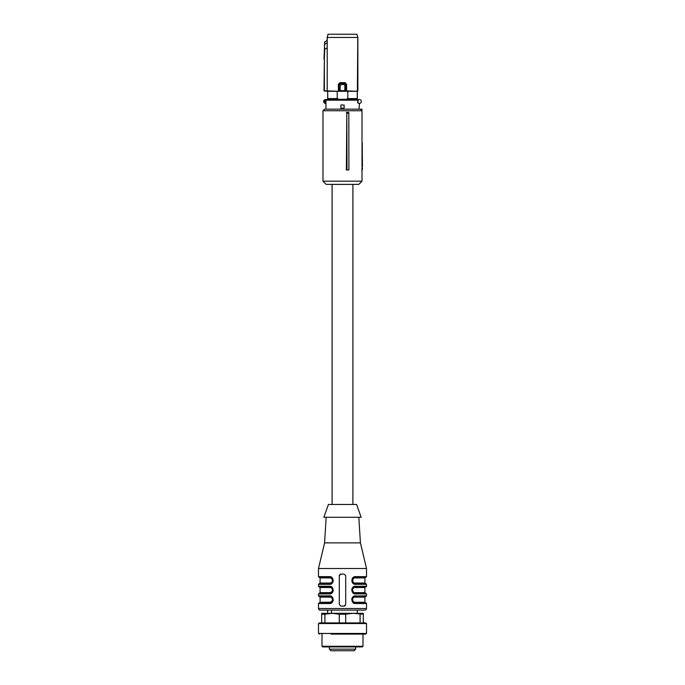 <?xml version="1.0" encoding="UTF-8"?>
<svg xmlns="http://www.w3.org/2000/svg" width="685" height="685" viewBox="0 0 685 685"><rect width="100%" height="100%" fill="white"/><g stroke="black" fill="none" stroke-linecap="round" stroke-linejoin="round"><path stroke-width="1.03" d="M363.307 622.905L363.307 613.298L321.693 613.298L321.693 622.905M318.491 623.538L366.509 623.538L365.396 622.905L319.604 622.905L318.491 623.538L318.491 633.462L366.509 633.462L365.396 634.104L331.052 634.104M322.01 646.272L362.99 646.272L362.348 646.905L322.652 646.905L322.01 646.272L322.01 634.104M352.347 646.905L322.815 646.905M363.307 614.222L352.903 613.298L345.702 614.222L345.702 622.905M345.702 614.222L339.298 614.222L339.298 622.905M360.104 614.222L360.104 622.905M339.298 614.222L332.097 613.298L324.895 614.222L324.895 622.905M324.895 614.222L321.693 614.222M346.79 113.188L346.387 169.966L348.896 169.966L348.828 113.188L346.79 113.188L347.004 169.966M362.022 110.756L362.022 181.174L322.977 181.174L322.977 110.756L362.022 110.756L360.421 109.155L324.579 109.155L322.977 110.756M348.828 113.188L348.699 112.357L346.387 112.357M322.977 181.174L326.171 184.376L358.829 184.376L362.022 181.174M362.022 166.772L362.459 169.161L361.663 169.966L362.459 169.169L361.663 169.966M362.022 119.276L362.022 142.763M359.497 109.155L361.937 109.155L361.954 110.679M322.977 113.145L322.977 169.966M362.442 166.772L362.228 142.763M361.937 109.155L361.141 109.155M358.015 99.548L358.075 103.024L357.861 99.548L359.428 99.548A1.918 1.918 0 0 1 361.346 101.466A1.918 1.918 0 0 1 359.428 103.392L359.017 109.155M357.912 103.067L358.075 103.024A2.089 2.089 0 0 0 359.017 103.503L357.707 102.613L357.767 99.548L326.531 99.548A0.642 0.625 90 0 0 325.906 100.19L325.983 109.155M344.101 104.993L344.101 108.196L340.899 108.196L340.899 104.993L344.101 104.993L344.101 108.196M325.572 99.548L324.964 100.344L324.656 99.779L326.531 99.548M324.964 102.596L325.572 103.392L324.656 103.161A1.918 1.918 0 0 1 324.656 99.779A1.918 1.918 0 0 0 324.656 103.161L324.964 100.344A1.284 1.284 0 0 0 324.964 102.596M337.688 99.308L347.312 99.308L337.688 99.308L337.688 98.589L327.747 98.589L327.695 99.548L327.695 91.319L323.996 90.703L324.373 58.97L324.373 90.677L327.199 90.942L327.199 47.864L324.716 49.303L324.373 58.97M357.27 99.548L357.27 98.589L347.312 98.589L347.312 99.308M327.747 98.589L327.695 91.319M357.305 99.548L357.793 37.452L327.207 37.452L327.207 90.934L338.484 91.251L345.625 91.028L344.812 90.643L345.934 90.711L345.685 91.182L345.934 84.323L340.188 84.794L339.846 83.527L345.137 83.51L345.942 84.315L345.154 83.527L344.812 84.794L344.812 90.643L340.188 90.643L340.188 84.794L339.066 84.323L339.846 83.527L338.998 84.255L339.315 91.182M347.792 98.589L347.792 91.293L357.305 91.319M357.253 91.293L357.253 98.589M347.792 91.293L327.747 91.293M337.208 98.589L337.208 91.293M346.593 84.255L345.06 82.662L345.189 83.467L346.593 84.255L346.593 90.934L345.685 91.182L357.501 91.251M327.49 91.268L324.288 91.019M357.57 91.293L346.002 90.857L345.942 84.315M339.375 91.028L340.222 90.959M339.058 84.315L338.998 90.857L338.407 90.934L338.407 84.255L339.863 83.51M345.137 83.51L339.811 83.467L339.94 82.662L338.407 84.255M328.064 34.25L327.207 37.452L327.995 34.25L356.936 34.25L357.861 37.452L357.861 90.977M323.996 90.703L324.596 42.162L324.853 44.131L327.19 42.778L327.147 40.518L324.741 41.888L327.147 40.518L327.139 37.452M327.19 42.778L327.199 47.864M324.741 41.888L323.996 58.97M356.936 34.25L357.861 37.452M352.903 184.376L352.903 504.468M332.097 184.376L332.097 504.468M353.854 583.346L355.301 583.688C353.477 583.603 352.415 582.541 352.099 580.486C352.407 578.44 353.477 577.378 355.301 577.292L355.652 576.65C350.651 576.102 350.694 584.904 355.652 584.331L355.301 583.688L365.867 583.688L366.509 584.331L366.509 586.249L354.565 586.403M358.829 517.269L360.421 542.88L366.509 568.49L366.509 576.65L365.867 577.292L355.301 577.292L353.16 578.714L352.475 580.204L353.16 582.276L355.301 583.688C353.845 583.86 352.792 582.952 352.141 580.957L352.364 581.728M366.509 568.49L318.491 568.49L318.491 576.65L329.348 576.65C334.323 576.034 334.297 584.956 329.348 584.331L330.435 584.177M329.348 576.65L329.699 577.292C331.523 577.369 332.585 578.44 332.901 580.486C332.593 582.533 331.523 583.603 329.699 583.688L329.348 584.331L318.491 584.331L318.491 586.249L329.348 586.249C334.323 585.641 334.297 594.563 329.348 593.929L330.435 593.784M319.45 586.891L329.699 586.891C331.557 587.002 332.627 588.064 332.901 590.093L332.867 590.521C332.473 592.251 331.412 593.176 329.699 593.296L330.05 592.653L320.092 592.653L320.092 587.533L319.133 586.891L329.699 586.891C331.523 586.976 332.585 588.038 332.901 590.093C332.593 592.14 331.523 593.201 329.699 593.296L329.348 593.929L318.491 593.929L318.491 595.856L329.348 595.856C334.323 595.239 334.297 604.161 329.348 603.536L333.064 600.976M319.45 596.498L329.699 596.498C331.155 596.318 332.208 597.234 332.859 599.229L332.867 600.12C332.473 601.85 331.412 602.774 329.699 602.894L330.05 602.252L320.092 602.252L320.092 597.132L319.133 596.498L329.699 596.498C331.523 596.575 332.585 597.645 332.901 599.692C332.593 601.738 331.523 602.809 329.699 602.894L329.348 603.536L318.491 603.536L318.491 608.494A1.601 1.601 0 0 0 320.092 610.095L364.908 610.095A1.601 1.601 0 0 0 366.509 608.494L318.491 608.494M355.652 603.536L355.301 602.894C353.477 602.809 352.415 601.747 352.099 599.692C352.407 597.645 353.477 596.584 355.301 596.498L355.652 595.856C350.703 595.231 350.677 604.153 355.652 603.536L366.509 603.536L366.509 608.494M366.509 593.929L365.867 593.296L355.301 593.296L355.652 593.929L366.509 593.929L366.509 595.856L354.565 596.001M355.652 593.929C350.677 594.546 350.703 585.624 355.652 586.249L355.301 586.891L365.867 586.891A0.642 0.642 0 0 0 366.509 586.249M344.101 606.097L345.702 604.495L345.702 575.691L344.101 574.09L340.899 574.09L339.298 575.691L339.298 604.495L340.899 606.097L344.101 606.097A1.601 1.601 0 0 0 345.189 605.668M352.843 577.797L352.861 583.2M352.903 587.336L351.936 588.817M351.842 589.109L351.73 589.725M352.903 596.943L351.936 598.416M351.842 598.716L351.73 599.324M333.158 600.676L333.278 600.026M332.097 592.85L333.064 591.369M333.158 591.078L333.278 590.427M332.097 583.243L333.064 581.77M333.158 581.471L333.27 580.854M352.707 578.628L352.407 579.15M352.381 579.21L352.141 580.024M354.231 583.5L353.049 582.755M353.032 578.234L354.128 577.515M360.421 542.88L324.579 542.88L318.491 568.49M331.925 578.191L329.699 577.292C316.205 577.292 316.205 577.292 329.699 577.292L319.133 577.292L318.491 576.65M318.491 584.331L319.133 583.688L329.699 583.688L331.84 582.267L332.525 580.777L331.84 578.705L329.699 577.292C331.557 577.395 332.627 578.465 332.901 580.486L332.636 579.253M330.641 587.036L329.348 586.249M330.024 593.279L319.133 593.296L318.491 593.929M331.925 597.397L329.348 595.856M329.699 602.894L319.133 602.894L318.491 603.536M353.854 602.552L365.867 602.894L366.509 603.536M352.107 599.717L352.133 599.272C352.784 597.234 353.837 596.31 355.301 596.498C368.795 596.498 368.795 596.498 355.301 596.498L353.16 597.919L352.475 599.409L353.16 601.481L355.301 602.894C353.845 603.065 352.792 602.158 352.141 600.163L352.364 600.933M366.509 595.856L365.867 596.498L354.95 596.515M354.95 593.27L355.301 593.296C353.477 593.21 352.415 592.14 352.099 590.093L352.099 590.085C352.407 588.047 353.477 586.976 355.301 586.891L353.16 588.312L352.475 589.802L353.16 591.874L355.301 593.296C353.845 593.467 352.792 592.551 352.141 590.556L352.364 591.326M339.811 574.51A1.601 1.601 0 0 1 340.899 574.09M365.867 586.891L365.55 586.891A0.642 0.642 0 0 0 364.908 587.533L364.908 592.653L354.95 592.653M352.381 588.809L352.141 589.622M352.826 597.68L352.407 598.356M352.381 598.416L352.099 599.692L353.006 597.466M332.859 600.18L332.636 598.459M332.859 590.573L332.636 588.86M332.859 580.974L332.901 580.486M352.133 580.067C352.784 578.029 353.837 577.104 355.301 577.292C368.795 577.292 368.795 577.292 355.301 577.292L354.976 577.301M353.006 578.26L352.099 580.486M326.171 517.269L324.579 542.88M331.934 582.772L330.761 583.509M331.934 592.379L330.761 593.116M330.05 602.252L331.84 601.473L332.525 599.366L331.84 597.911L329.699 596.498C331.557 596.601 332.627 597.671 332.901 599.692L332.867 600.154M331.934 601.987L330.761 602.714M354.231 602.706L353.049 601.961M353.032 597.44L354.128 596.721M354.231 593.107L353.049 592.362M352.107 590.119L352.133 589.657C352.527 587.935 353.588 587.011 355.301 586.891M353.032 587.841L354.128 587.113M332.901 599.692L332.859 599.212M332.867 590.53L332.901 590.093M354.95 577.926L364.908 577.926L364.908 583.046L365.55 583.688M361.149 517.269L323.851 517.269L328.415 504.468L356.585 504.468L361.149 517.269M332.859 589.622C332.208 587.627 331.155 586.72 329.699 586.891L331.84 588.312L332.525 589.759L331.84 591.874L330.05 592.653M331.574 610.095L331.566 613.298M331.566 610.266L331.48 613.298M330.05 597.132L320.092 597.132M330.05 577.926L320.092 577.926L320.092 583.046L330.05 583.046M354.95 597.132L364.908 597.132L364.908 602.252L365.55 602.894M353.657 650.75L331.626 650.75M345.377 650.75L344.897 650.75M342.5 650.75L340.102 650.75M362.022 169.169L362.459 169.169M357.707 100.19L325.332 100.19M358.178 102.904A1.927 1.927 0 0 0 359.317 103.392M325.332 102.75L325.906 102.75A0.642 0.625 -90 0 0 325.983 103.058M327.498 91.251L338.484 91.251M339.94 82.662L345.06 82.662M324.39 49.32L324.553 44.165M355.652 584.331L366.509 584.331M366.509 576.65L355.652 576.65M354.95 583.046L364.908 583.046M320.092 587.533L330.05 587.533M354.95 602.252L364.908 602.252M354.95 587.533L364.908 587.533M355.626 646.905L355.626 649.149L329.374 649.149L330.975 650.75M362.99 634.104L362.99 646.272M319.604 634.104L318.491 633.462M366.509 623.538L366.509 633.462M329.699 583.688L329.699 583.688C331.163 583.877 332.216 582.952 332.867 580.914M329.699 577.292L329.699 577.292C331.155 577.112 332.208 578.029 332.859 580.024M318.491 586.249L319.133 586.891M318.491 595.856L319.133 596.498M332.293 582.353L332.619 581.779M364.908 577.926L365.55 577.292M320.092 577.926L319.45 577.292M320.092 583.046L319.45 583.688M320.092 592.653L319.45 593.296M320.092 602.252L319.45 602.894M357.382 610.095L357.382 613.298M327.618 610.095L327.618 613.298M364.908 597.132L365.55 596.498M364.908 592.653L365.55 593.296M329.374 646.905L329.374 649.149M355.626 649.149L354.025 650.75"/></g></svg>

